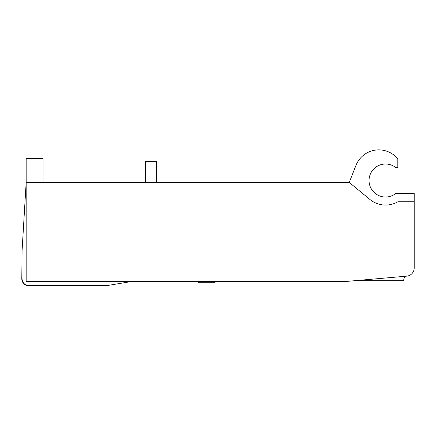 <?xml version="1.0" encoding="UTF-8"?>
<svg xmlns="http://www.w3.org/2000/svg" width="436" height="436" viewBox="0 0 436 436"><rect width="100%" height="100%" fill="white"/><g stroke="black" fill="none" stroke-linecap="round" stroke-linejoin="round"><path stroke-width="0.65" d="M215.133 281.471L215.133 282.288L198.489 282.288L198.489 281.471M42.821 285.564L28.896 285.836A7.096 7.096 0 0 1 21.8 278.74L22.073 250.635L26.165 182.412L349.252 182.412L355.961 165.418A24.558 24.558 0 0 1 397.828 158.9L397.828 167.538L395.752 167.538A16.508 16.508 0 0 0 373.461 169.277A16.508 16.508 0 0 0 373.341 191.638A16.508 16.508 0 0 0 395.615 193.6L414.2 193.6L414.2 267.998A8.186 8.186 0 0 1 406.728 276.151L345.982 281.471L26.165 281.471L26.165 158.399L43.082 158.399L43.082 182.412M349.252 182.412L369.919 199.465A24.558 24.558 0 0 0 397.828 201.786L414.2 201.786M404.652 276.337L403.491 280.664L355.155 280.664M42.821 285.836L28.896 285.836A7.096 7.096 0 0 1 21.8 278.74M131.77 281.471L107.212 285.564L28.896 285.564A6.823 6.823 0 0 1 22.073 278.74M156.328 182.412L156.328 161.402L145.417 161.402L145.417 182.412"/></g></svg>
